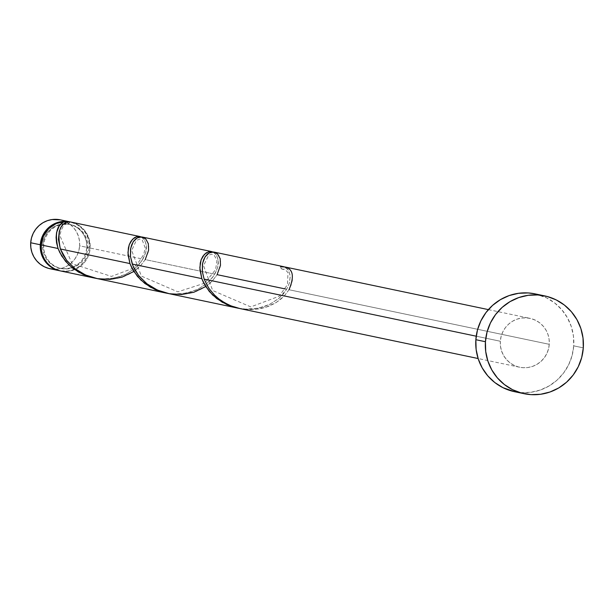 <?xml version="1.0" encoding="UTF-8"?>
<svg xmlns="http://www.w3.org/2000/svg" width="614" height="614" viewBox="0 0 614 614"><rect width="100%" height="100%" fill="white"/><g stroke="black" fill="none" stroke-linecap="round" stroke-linejoin="round"><path stroke-width="0.46" stroke-dasharray="3.07 2.3" d="M60.387 219.85L66.097 221.854L70.173 224.417L73.665 227.748L76.451 231.716L78.415 236.167L79.49 240.934L79.628 245.823L89.214 247.833L89.076 242.937L88.002 238.178L86.037 233.727L83.251 229.759L79.751 226.428L75.683 223.864L70.357 221.946A24.99 24.506 -78.2 0 1 89.214 247.833L79.628 245.823A24.99 24.506 101.8 0 0 60.295 219.835M87.725 247.879L86.766 247.68A22.488 22.05 101.8 0 0 69.367 224.287A22.488 22.05 101.8 0 0 42.734 244.917L43.686 245.116A22.488 22.05 -78.2 0 1 60.072 224.816A22.488 22.05 -78.2 0 1 67.233 224.072A22.488 22.05 -78.2 0 1 70.326 224.486A22.488 22.05 -78.2 0 1 87.725 247.879L87.004 252.231L85.469 256.36L83.166 260.106L80.196 263.337L76.666 265.916L72.721 267.75L68.507 268.763L64.178 268.924L59.911 268.226L55.866 266.691L52.205 264.381L49.059 261.38L46.549 257.811L44.784 253.805L43.817 249.522L43.686 245.116L44.408 240.772L45.95 236.643L48.253 232.89L51.223 229.667L54.746 227.08L58.691 225.246L62.912 224.233L67.233 224.072L71.5 224.77L75.545 226.305L79.214 228.615L82.36 231.616L84.862 235.185L86.635 239.191L87.602 243.474L87.725 247.879A22.488 22.05 -78.2 0 1 61.093 268.51A22.488 22.05 -78.2 0 1 43.686 245.116L42.734 244.917L42.857 249.322L43.824 253.605L45.589 257.611L48.099 261.18L51.246 264.181L54.907 266.491L58.952 268.026L63.219 268.725L67.548 268.564L71.761 267.55L75.714 265.716L79.237 263.13L82.207 259.906L84.509 256.153L86.044 252.024L86.766 247.68L86.643 243.274L85.676 238.992L83.903 234.985L81.401 231.417L78.254 228.416L74.586 226.106L70.541 224.571L66.281 223.872L61.953 224.033L57.739 225.046L53.786 226.881L50.264 229.459L47.293 232.691L44.991 236.436L43.448 240.565L42.734 244.917A22.488 22.05 101.8 0 0 60.134 268.31A22.488 22.05 101.8 0 0 86.766 247.68L87.725 247.879M514.524 391.694A49.98 49.005 101.8 0 0 573.714 345.851L583.3 347.862L573.714 345.851A49.98 49.005 101.8 0 0 535.047 293.868M285.295 288.956L286.7 289.248L289.386 283.092L290.222 275.901L288.542 270.321L285.034 267.113L286.945 268.364L288.795 270.751L290.253 276.407L289.347 283.223L286.7 289.248L217.11 274.658L220.15 267.144L220.641 261.434L218.883 255.608L217.049 253.513L213.58 252.001M239.813 308.543L244.84 309.349L252.907 309.602L260.773 308.627L268.164 306.486L274.895 303.316L279.923 299.931L284.19 296.071L288.994 289.731L549.254 344.316A24.99 24.506 -78.2 0 1 519.659 367.241A24.99 24.506 -78.2 0 1 500.318 341.246L476.218 336.196L500.318 341.246A24.99 24.506 -78.2 0 1 529.913 318.328A24.99 24.506 -78.2 0 1 549.254 344.316L288.994 289.731L291.205 285.011L292.364 280.444L292.502 276.262L291.727 272.677L289.938 269.569L287.421 267.643L285.487 267.082L284.612 268.717L282.877 269.3L281.243 268.502L280.598 266.775A2.502 2.448 101.8 0 0 283.123 269.3A2.502 2.448 101.8 0 0 285.487 267.082M140.974 236.843L144.474 239.706L146.362 244.84L146.454 248.547L145.71 252.638L142.932 259.1L90.174 248.033A24.99 24.506 101.8 0 0 70.84 222.045M212.851 251.917L216.358 254.779L218.239 259.914L218.331 263.621L217.594 267.712L214.816 274.174L145.234 259.584L148.273 252.07L148.757 246.36L146.999 240.534L145.173 238.439L141.704 236.927M60.579 270.958A24.99 24.506 101.8 0 0 74.678 269.661A24.99 24.506 101.8 0 0 90.174 248.033L142.932 259.1L139.386 264.066L134.65 268.679L125.594 274.381L119.423 276.784L109.361 278.794L102.338 278.986L94.794 278.119M96.053 278.395L101.08 279.193L109.146 279.454L117.005 278.472L124.404 276.338L131.135 273.169L136.162 269.784L140.429 265.916L145.234 259.584L214.816 274.174L211.27 279.14L206.534 283.752L197.478 289.463L191.307 291.857L181.237 293.868L174.222 294.06L166.67 293.193M238.669 308.289L246.16 309.134L258.494 308.144L269.73 304.36L278.994 298.343L286.7 289.248L283.146 294.213L278.418 298.826L269.354 304.536L263.183 306.931L253.121 308.949L246.099 309.134L238.554 308.274M167.929 293.469L172.956 294.267L181.03 294.528L188.889 293.546L196.288 291.412L203.011 288.242L208.039 284.858L212.314 280.989L217.11 274.658L212.59 280.698L205.698 286.561M59.266 270.644L64.01 271.419L68.814 271.242L73.503 270.106L77.886 268.072L81.808 265.202L85.108 261.618L87.664 257.45L89.368 252.868L90.174 248.033L89.145 238.969L84.993 230.918L78.254 224.947L69.843 221.854L68.968 223.488L67.233 224.072L65.115 222.475M535.224 293.906L546.652 297.905L554.795 303.047L561.787 309.709L567.359 317.645L571.289 326.541L573.438 336.065L573.714 345.851L572.11 355.514L568.694 364.685L563.583 373.02L556.982 380.196L549.146 385.93L540.374 390.005L530.995 392.262L521.386 392.622L514.724 391.732M500.318 341.246L500.456 346.142L501.531 350.901L503.503 355.352L506.281 359.32L509.781 362.651L513.857 365.215L518.346 366.926L523.09 367.702L527.894 367.525L532.576 366.389L536.966 364.355L540.88 361.485L544.181 357.901L546.736 353.733L548.448 349.151L549.254 344.316L549.116 339.427L548.041 334.661L546.069 330.209L543.283 326.241L539.79 322.91L535.715 320.347L531.225 318.635L526.482 317.86L521.677 318.044L516.996 319.173L512.606 321.206L508.684 324.077L505.383 327.661L502.835 331.829L501.124 336.418L500.318 341.246M89.214 247.833L88.416 252.661L86.704 257.251L84.149 261.418L80.848 265.002L76.927 267.873L72.544 269.907L67.855 271.043L60.103 270.851A24.99 24.506 -78.2 0 0 89.214 247.833M50.033 268.74A24.99 24.506 101.8 0 0 68.868 264.887A24.99 24.506 101.8 0 0 79.628 245.823L78.83 250.65L77.118 255.24L74.563 259.407L71.262 262.992L67.348 265.862L62.958 267.896L58.269 269.032L53.464 269.208M288.994 289.731L284.474 295.771L276.254 302.502L265.77 307.322L253.789 309.556L241.279 308.834L229.26 305.135L218.714 298.811L210.425 290.522L204.124 279.124M145.234 259.584L140.713 265.616L133.821 271.488M69.843 221.854A2.502 2.448 -78.2 0 1 67.479 224.072M67.233 224.072A2.502 2.448 -78.2 0 1 65.276 222.828M94.901 278.142L102.4 278.986L114.734 277.988L125.97 274.205L135.233 268.188L141.895 260.773L145.625 252.945L146.462 245.753L144.781 240.166L141.074 236.881M166.785 293.216L174.284 294.06L186.61 293.062L197.846 289.278L207.118 283.269L213.772 275.847L217.502 268.019L218.338 260.827L216.665 255.247L212.958 251.955M70.326 224.486L69.367 224.287M488.376 309.617L529.913 318.328M519.659 367.241L478.122 358.522M61.093 268.51L60.134 268.31M67.54 224.072C64.386 223.488 61.807 227.287 59.788 235.461L72.084 263.667L111.456 276.423L132.156 268.594L136.976 264.519L143.722 254.503L145.196 247.879L142.218 239.951L139.67 239.138L136.293 240.442L131.672 250.535L141.397 276.116L177.853 291.842L204.784 283.123L215.606 269.577L216.965 260.559L214.171 255.071L211.815 254.219L208.745 255.125L203.549 265.616L212.69 290.522L250.765 306.9L279.009 296.293L287.49 284.65L287.981 272.601L285.403 269.753L283.184 269.3"/><path stroke-width="0.92" d="M40.286 244.763A24.99 24.506 -78.2 0 1 69.881 221.838A24.99 24.506 -78.2 0 1 70.349 221.946L66.45 221.378L61.646 221.554L56.956 222.69L52.566 224.724L48.652 227.594L45.352 231.179L42.796 235.346L41.084 239.928L40.286 244.763L30.7 242.753L40.286 244.763L40.424 249.652L41.499 254.419L43.464 258.87L46.25 262.838L49.742 266.169L53.817 268.732L60.103 270.851A24.99 24.506 -78.2 0 1 59.619 270.751A24.99 24.506 -78.2 0 1 40.286 244.763M69.881 221.838L60.295 219.835A24.99 24.506 101.8 0 0 30.7 242.753L31.498 237.925L33.21 233.335L35.765 229.168L39.066 225.584L42.988 222.713L47.37 220.679L52.06 219.543L60.387 219.85M485.436 341.722A49.98 49.005 -78.2 0 1 544.626 295.879A49.98 49.005 -78.2 0 1 583.3 347.862A49.98 49.005 -78.2 0 1 524.11 393.704A49.98 49.005 -78.2 0 1 485.436 341.722L475.858 339.711L485.436 341.722L487.04 332.059L490.463 322.887L495.575 314.552L502.175 307.376L510.011 301.643L518.784 297.567L528.155 295.311L537.764 294.95L547.251 296.508L556.23 299.916L564.381 305.051L571.373 311.72L576.945 319.648L580.875 328.551L583.024 338.076L583.3 347.862L581.696 357.525L578.273 366.696L573.169 375.031L566.568 382.207L558.732 387.941L549.952 392.016L540.581 394.272L530.972 394.633L521.493 393.075L512.506 389.667L504.363 384.525L497.371 377.863L491.799 369.935L487.861 361.032L485.712 351.507L485.436 341.722M544.626 295.879L535.047 293.868A49.98 49.005 101.8 0 0 475.858 339.711A49.98 49.005 101.8 0 0 514.524 391.694L524.11 393.704M283.307 266.614L284.65 266.96L280.598 266.775L283.307 266.614M488.376 309.617L285.487 267.082A24.99 24.506 101.8 0 0 280.598 266.775A24.99 24.506 101.8 0 1 285.487 267.082C293.254 269.3 294.421 276.853 288.994 289.731M214.808 252.277L210.848 252.224L207.985 253.666L205.46 256.322L203.503 260.067L202.405 264.388L202.313 271.403L204.124 279.124L476.218 336.196L204.124 279.124L208.783 288.25L214.708 295.303L219.06 299.072L224.808 302.879L231.117 305.918L239.813 308.543L478.122 358.522M62.92 222.391L64.954 221.547A24.99 24.506 101.8 0 0 41.245 244.963L58.061 248.493L56.557 242.829L56.081 237.457L56.557 232.591L59.282 225.86L62.92 222.391M139.954 236.536L70.84 222.045A24.99 24.506 101.8 0 0 69.843 221.854L67.133 222.061L63.211 224.386L61.009 227.218L59.289 231.278L58.414 239.483L60.364 248.977L129.945 263.567L128.027 254.618L128.38 247.956L129.331 244.518L130.997 241.179L134.336 237.748L136.861 236.62L139.792 236.505M139.585 236.474L141.036 236.866M142.932 237.204L138.971 237.15L136.108 238.593L133.576 241.241L131.619 244.994L130.521 249.307L130.437 256.33L132.24 264.051L201.822 278.641L199.911 269.692L200.264 263.03L201.208 259.592L202.881 256.253L206.22 252.822L210.026 251.487L212.92 251.94M59.735 252.446L58.061 248.493L41.245 244.963A24.99 24.506 101.8 0 0 60.579 270.958L93.75 277.912L83.228 274.512L73.02 268.448L65.568 261.357L59.735 252.446M94.794 278.119L93.75 277.912M131.619 267.52L129.945 263.567L60.364 248.977L63.158 255.086L67.172 261.011L75.299 268.924L81.048 272.731L87.357 275.763L94.111 277.95L165.634 292.985L155.104 289.585L144.904 283.53L137.444 276.43L131.619 267.52M166.67 293.193L165.634 292.985M203.495 282.601L201.822 278.641L132.24 264.051L135.034 270.168L139.048 276.085L147.183 283.998L152.932 287.805L159.233 290.844L165.987 293.024L237.518 308.067L226.988 304.659L216.78 298.604L209.328 291.504L203.495 282.601M238.554 308.274L237.518 308.067M204.124 279.124L202.351 271.764L202.582 263.368L205.084 256.867L209.082 252.96L213.603 252.009L217.625 254.027L220.188 258.678L220.487 265.294L217.11 274.658L285.295 288.956M65.598 223.281L64.954 221.547L56.196 223.565L48.706 228.646L43.487 236.106L41.245 244.963L41.384 249.86L42.458 254.618L44.423 259.07L47.209 263.038L50.701 266.369L54.776 268.932L59.266 270.644M514.724 391.732L502.92 387.657L494.777 382.522L487.785 375.852L482.213 367.924L478.275 359.021L476.134 349.496L475.858 339.711L477.454 330.048L480.877 320.876L485.989 312.541L492.589 305.373L500.425 299.64L509.198 295.557L518.569 293.3L528.186 292.939L535.224 293.906M53.464 269.208L48.729 268.433L44.231 266.722L40.163 264.158L36.663 260.827L33.877 256.859L31.913 252.408L30.838 247.642L30.7 242.753A24.99 24.506 101.8 0 0 50.033 268.74L59.619 270.751M205.698 286.561L193.886 292.249L181.905 294.482L169.395 293.753L157.384 290.061L146.838 283.737L138.549 275.44L133.031 266.085L130.475 256.69L130.698 248.286L133.207 241.793L137.198 237.879L141.719 236.935L145.748 238.953L148.304 243.604L148.611 250.22L145.234 259.584M133.821 271.488L122.009 277.167L110.021 279.401L97.511 278.679L85.499 274.98L74.954 268.656L66.665 260.367L60.364 248.977C56.925 231.44 60.088 222.406 69.843 221.854M65.276 222.828A2.502 2.448 -78.2 0 1 64.954 221.547C56.841 224.425 54.546 233.404 58.061 248.493L61.669 255.969L68.814 264.834L78.485 272.094L89.982 276.975L94.901 278.142M141.074 236.881L136.838 236.628L132.494 239.299L129.239 244.756L127.965 252.446L129.945 263.567L133.545 271.043L140.698 279.907L150.361 287.168L161.858 292.049L166.785 293.216M212.958 251.955L208.714 251.702L204.37 254.373L201.123 259.829L199.842 267.52L201.822 278.641L205.429 286.116L212.574 294.981L222.245 302.241L233.742 307.123L238.669 308.289M283.714 266.691L214.125 252.093M211.83 251.617L142.248 237.019"/></g></svg>
